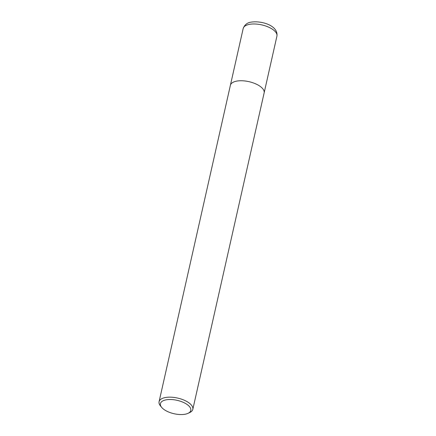 <?xml version="1.0" encoding="UTF-8"?>
<svg xmlns="http://www.w3.org/2000/svg" width="436" height="436" viewBox="0 0 436 436"><rect width="100%" height="100%" fill="white"/><g stroke="black" fill="none" stroke-linecap="round" stroke-linejoin="round"><path stroke-width="0.65" d="M161.647 407.355L160.437 405.878A17.298 7.635 12.7 0 1 159.075 401.72A17.298 7.635 12.7 0 1 165.228 397.561A17.298 7.635 12.7 0 1 183.97 400.101A17.298 7.635 12.7 0 1 192.821 409.322A17.298 7.635 12.7 0 1 189.813 412.5L188.085 413.312A15.565 6.872 12.7 0 1 185.256 414.2A15.565 6.872 12.7 0 1 161.647 407.355A15.565 6.872 12.7 0 1 165.958 399.872A15.565 6.872 12.7 0 1 186.009 403.774A15.565 6.872 12.7 0 1 188.085 413.312M236.535 81.151A17.298 7.635 12.7 0 0 230.382 85.303A17.298 7.635 12.7 0 1 236.535 81.145A17.298 7.635 12.7 0 1 255.278 83.685A17.298 7.635 12.7 0 1 264.129 92.912L192.821 409.322M230.393 85.254L243.179 28.531A17.298 7.635 12.7 0 1 249.332 24.372A17.298 7.635 12.7 0 1 268.069 26.912A17.298 7.635 12.7 0 1 276.925 36.139L264.14 92.857M243.179 28.531C244.607 24.759 247.272 22.623 251.18 22.122C261.84 20.514 278.479 25.68 276.925 36.139M230.382 85.303L159.075 401.72"/></g></svg>
